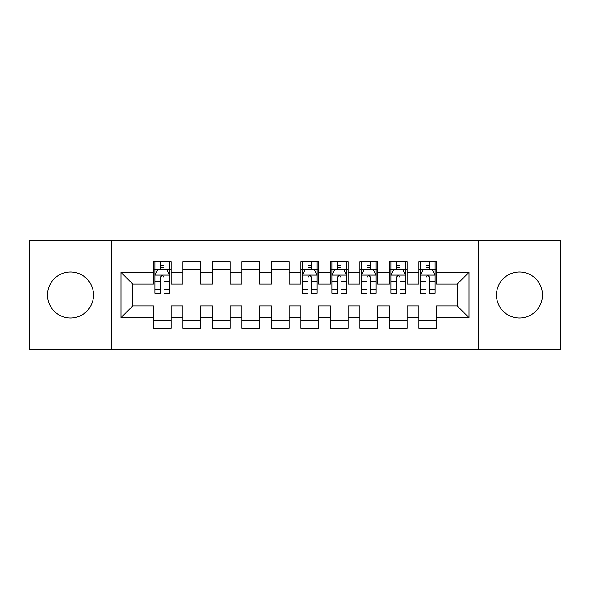 <?xml version="1.0" encoding="UTF-8"?>
<svg xmlns="http://www.w3.org/2000/svg" width="590" height="590" viewBox="0 0 590 590"><rect width="100%" height="100%" fill="white"/><g stroke="black" fill="none" stroke-linecap="round" stroke-linejoin="round"><path stroke-width="0.89" d="M519.495 271.99A23.01 23.01 0 0 0 496.485 295A23.01 23.01 0 0 0 519.495 318.01A23.01 23.01 0 0 0 542.505 295A23.01 23.01 0 0 0 519.495 271.99M70.505 271.99A23.01 23.01 0 0 0 47.495 295A23.01 23.01 0 0 0 70.505 318.01A23.01 23.01 0 0 0 93.515 295A23.01 23.01 0 0 0 70.505 271.99M478.785 349.575L560.5 349.575L560.5 240.425L478.785 240.425L478.785 349.575L111.215 349.575L111.215 240.425L29.5 240.425L29.5 349.575L111.215 349.575M478.785 240.425L111.215 240.425M120.95 317.715L120.95 272.285L153.4 272.285L153.4 284.085L132.75 284.085L132.75 305.915L120.95 317.715L153.4 317.715L153.4 328.188L171.1 328.188L171.1 317.715L182.9 317.715L182.9 328.188L200.6 328.188L200.6 317.715L212.4 317.715L212.4 328.188L230.1 328.188L230.1 317.715L241.9 317.715L241.9 328.188L259.6 328.188L259.6 317.715L271.4 317.715L271.4 328.188L289.1 328.188L289.1 317.715L300.9 317.715L300.9 328.188L318.6 328.188L318.6 317.715L330.4 317.715L330.4 328.188L348.1 328.188L348.1 317.715L359.9 317.715L359.9 328.188L377.6 328.188L377.6 317.715L389.4 317.715L389.4 328.188L407.1 328.188L407.1 317.715L418.9 317.715L418.9 328.188L436.6 328.188L436.6 305.915L457.25 305.915L457.25 284.085L436.6 284.085L436.6 272.285L469.05 272.285L469.05 317.715L436.6 317.715M436.6 272.285L436.6 261.812L418.9 261.812L418.9 272.285L407.1 272.285L407.1 261.812L389.4 261.812L389.4 272.285L377.6 272.285L377.6 261.812L359.9 261.812L359.9 272.285L348.1 272.285L348.1 261.812L330.4 261.812L330.4 272.285L318.6 272.285L318.6 261.812L300.9 261.812L300.9 272.285L289.1 272.285L289.1 261.812L271.4 261.812L271.4 272.285L259.6 272.285L259.6 261.812L241.9 261.812L241.9 272.285L230.1 272.285L230.1 261.812L212.4 261.812L212.4 272.285L200.6 272.285L200.6 261.812L182.9 261.812L182.9 272.285L171.1 272.285L171.1 261.812L153.4 261.812L153.4 272.285M407.1 317.715L407.1 305.915L418.9 305.915L418.9 317.715M469.05 272.285L457.25 284.085M377.6 317.715L377.6 305.915L389.4 305.915L389.4 317.715M418.9 272.285L418.9 284.085L407.1 284.085L407.1 272.285M348.1 317.715L348.1 305.915L359.9 305.915L359.9 317.715M389.4 272.285L389.4 284.085L377.6 284.085L377.6 272.285M318.6 317.715L318.6 305.915L330.4 305.915L330.4 317.715M359.9 272.285L359.9 284.085L348.1 284.085L348.1 272.285M289.1 317.715L289.1 305.915L300.9 305.915L300.9 317.715M330.4 272.285L330.4 284.085L318.6 284.085L318.6 272.285M259.6 317.715L259.6 305.915L271.4 305.915L271.4 317.715M300.9 272.285L300.9 284.085L289.1 284.085L289.1 272.285M230.1 317.715L230.1 305.915L241.9 305.915L241.9 317.715M271.4 272.285L271.4 284.085L259.6 284.085L259.6 272.285M200.6 317.715L200.6 305.915L212.4 305.915L212.4 317.715M241.9 272.285L241.9 284.085L230.1 284.085L230.1 272.285M171.1 317.715L171.1 305.915L182.9 305.915L182.9 317.715M212.4 272.285L212.4 284.085L200.6 284.085L200.6 272.285M132.75 305.915L153.4 305.915L153.4 317.715M182.9 272.285L182.9 284.085L171.1 284.085L171.1 272.285M418.9 269.188L420.375 269.188M435.125 269.188L436.6 269.188M389.4 269.188L390.875 269.188M405.625 269.188L407.1 269.188M359.9 269.188L361.375 269.188M376.125 269.188L377.6 269.188M330.4 269.188L331.875 269.188M346.625 269.188L348.1 269.188M300.9 269.188L302.375 269.188M317.125 269.188L318.6 269.188M271.4 269.188L289.1 269.188M241.9 269.188L259.6 269.188M212.4 269.188L230.1 269.188M182.9 269.188L200.6 269.188M153.4 269.188L154.875 269.188M169.625 269.188L171.1 269.188M153.4 320.812L171.1 320.812M182.9 320.812L200.6 320.812M212.4 320.812L230.1 320.812M241.9 320.812L259.6 320.812M271.4 320.812L289.1 320.812M300.9 320.812L318.6 320.812M330.4 320.812L348.1 320.812M359.9 320.812L377.6 320.812M389.4 320.812L407.1 320.812M418.9 320.812L436.6 320.812M120.95 272.285L132.75 284.085M457.25 305.915L469.05 317.715M164.02 265.647L160.48 265.647M169.625 289.535L164.02 289.535L164.02 293.23L169.625 293.23L169.625 275.235L166.675 269.335L157.825 269.335L154.875 275.235L154.875 293.23L160.48 293.23L160.48 289.535L154.875 289.535M154.875 275.235L154.875 261.812M169.625 275.235L169.625 261.812M160.48 269.335L160.48 261.812M164.02 261.812L164.02 269.335M164.02 289.535L164.02 277.447C162.84 275.176 161.66 275.176 160.48 277.447L160.48 289.535M164.02 269.188L160.48 269.188M311.52 265.647L307.98 265.647M317.125 289.535L311.52 289.535L311.52 293.23L317.125 293.23L317.125 275.235L314.175 269.335L305.325 269.335L302.375 275.235L302.375 293.23L307.98 293.23L307.98 289.535L302.375 289.535M302.375 275.235L302.375 261.812M317.125 275.235L317.125 261.812M307.98 269.335L307.98 261.812M311.52 261.812L311.52 269.335M311.52 289.535L311.52 277.447C310.34 275.176 309.16 275.176 307.98 277.447L307.98 289.535M311.52 269.188L307.98 269.188M341.02 265.647L337.48 265.647M346.625 289.535L341.02 289.535L341.02 293.23L346.625 293.23L346.625 275.235L343.675 269.335L334.825 269.335L331.875 275.235L331.875 293.23L337.48 293.23L337.48 289.535L331.875 289.535M331.875 275.235L331.875 261.812M346.625 275.235L346.625 261.812M337.48 269.335L337.48 261.812M341.02 261.812L341.02 269.335M341.02 289.535L341.02 277.447C339.84 275.176 338.66 275.176 337.48 277.447L337.48 289.535M341.02 269.188L337.48 269.188M370.52 265.647L366.98 265.647M376.125 289.535L370.52 289.535L370.52 293.23L376.125 293.23L376.125 275.235L373.175 269.335L364.325 269.335L361.375 275.235L361.375 293.23L366.98 293.23L366.98 289.535L361.375 289.535M361.375 275.235L361.375 261.812M376.125 275.235L376.125 261.812M366.98 269.335L366.98 261.812M370.52 261.812L370.52 269.335M370.52 289.535L370.52 277.447C369.34 275.176 368.16 275.176 366.98 277.447L366.98 289.535M370.52 269.188L366.98 269.188M400.02 265.647L396.48 265.647M405.625 289.535L400.02 289.535L400.02 293.23L405.625 293.23L405.625 275.235L402.675 269.335L393.825 269.335L390.875 275.235L390.875 293.23L396.48 293.23L396.48 289.535L390.875 289.535M390.875 275.235L390.875 261.812M405.625 275.235L405.625 261.812M396.48 269.335L396.48 261.812M400.02 261.812L400.02 269.335M400.02 289.535L400.02 277.447C398.84 275.176 397.66 275.176 396.48 277.447L396.48 289.535M400.02 269.188L396.48 269.188M429.52 265.647L425.98 265.647M435.125 289.535L429.52 289.535L429.52 293.23L435.125 293.23L435.125 275.235L432.175 269.335L423.325 269.335L420.375 275.235L420.375 293.23L425.98 293.23L425.98 289.535L420.375 289.535M420.375 275.235L420.375 261.812M435.125 275.235L435.125 261.812M425.98 269.335L425.98 261.812M429.52 261.812L429.52 269.335M429.52 289.535L429.52 277.447C428.34 275.176 427.16 275.176 425.98 277.447L425.98 289.535M429.52 269.188L425.98 269.188M169.551 275.088L154.949 275.088M154.875 269.689L157.648 269.689M166.852 269.689L169.625 269.689M160.48 281.622L154.875 281.622M169.625 281.622L164.02 281.622M164.02 267.528L160.48 267.528M317.051 275.088L302.449 275.088M302.375 269.689L305.148 269.689M314.352 269.689L317.125 269.689M307.98 281.622L302.375 281.622M317.125 281.622L311.52 281.622M311.52 267.528L307.98 267.528M346.551 275.088L331.949 275.088M331.875 269.689L334.648 269.689M343.852 269.689L346.625 269.689M337.48 281.622L331.875 281.622M346.625 281.622L341.02 281.622M341.02 267.528L337.48 267.528M376.051 275.088L361.449 275.088M361.375 269.689L364.148 269.689M373.352 269.689L376.125 269.689M366.98 281.622L361.375 281.622M376.125 281.622L370.52 281.622M370.52 267.528L366.98 267.528M405.551 275.088L390.949 275.088M390.875 269.689L393.648 269.689M402.852 269.689L405.625 269.689M396.48 281.622L390.875 281.622M405.625 281.622L400.02 281.622M400.02 267.528L396.48 267.528M435.051 275.088L420.449 275.088M420.375 269.689L423.148 269.689M432.352 269.689L435.125 269.689M425.98 281.622L420.375 281.622M435.125 281.622L429.52 281.622M429.52 267.528L425.98 267.528"/></g></svg>
